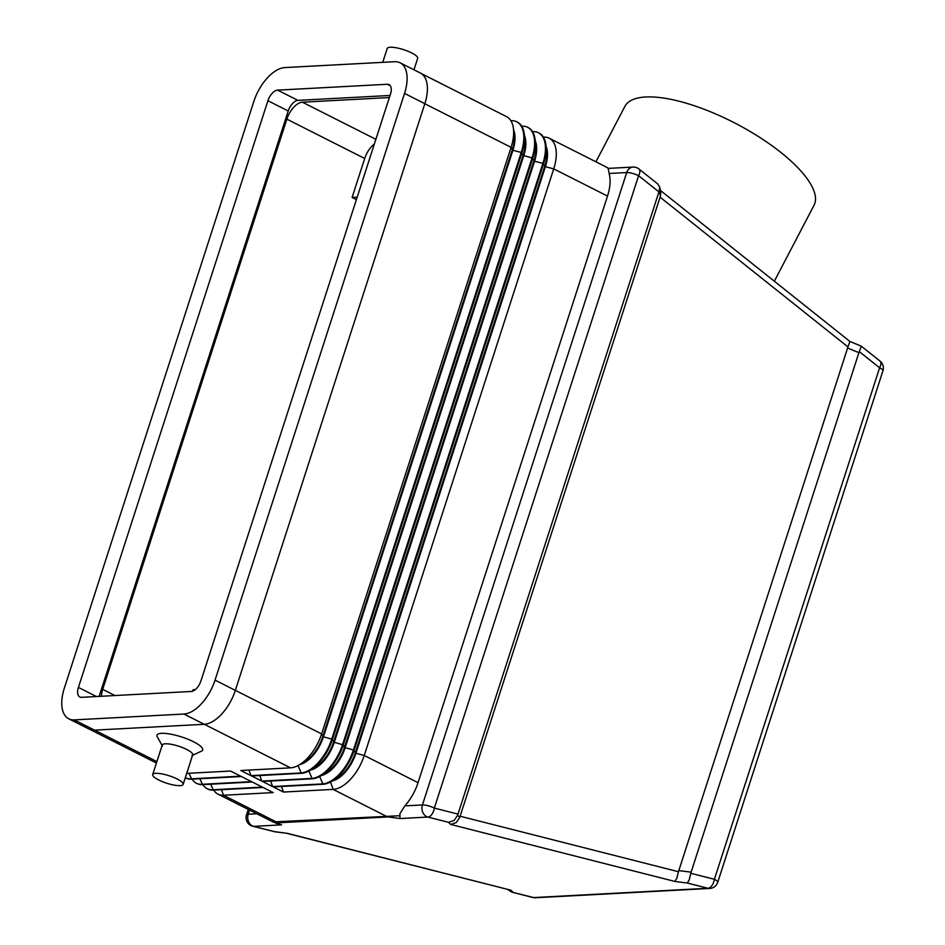 <?xml version="1.0" encoding="UTF-8"?>
<svg xmlns="http://www.w3.org/2000/svg" width="945" height="945" viewBox="0 0 945 945"><rect width="100%" height="100%" fill="white"/><g stroke="black" fill="none" stroke-linecap="round" stroke-linejoin="round"><path stroke-width="1.42" d="M413.969 69.8L417.678 58.33A16.006 3.922 -162.1 0 0 407.886 51.207A16.006 3.922 -162.1 0 0 390.261 47.25A16.006 3.922 -162.1 0 0 387.214 48.49L382.737 62.346M183.165 784.397L192.697 754.866A16.006 3.922 -162.1 0 0 182.905 747.743A16.006 3.922 -162.1 0 0 165.292 743.798A16.006 3.922 -162.1 0 0 162.233 745.026L152.7 774.557A16.006 3.922 -162.1 0 0 162.493 781.68A16.006 3.922 -162.1 0 0 180.117 785.638A16.006 3.922 -162.1 0 0 183.165 784.397A16.006 3.922 -162.1 0 0 173.36 777.286A16.006 3.922 -162.1 0 0 155.748 773.329A16.006 3.922 -162.1 0 0 152.7 774.557M162.434 746.125L157.295 736.84A24.015 5.883 17.9 0 1 161.583 733.332A24.015 5.883 17.9 0 1 190.666 740.396A24.015 5.883 17.9 0 1 201.509 751.121L191.906 755.646M286.311 833.218L274.274 831.6L253.638 826.355L281.551 824.867L273.66 822.02M281.551 824.867C278.113 823.567 277.145 822.871 278.645 822.776L388.3 816.929L399.971 818.547L399.9 813.728L404.838 805.872A35.567 18.581 -63.2 0 0 418.044 782.673L607.517 196.064A35.567 18.581 -63.2 0 0 609.1 173.478L608.249 168.683M399.971 818.547L427.872 817.059L448.509 822.304L454.132 820.461L457.64 815.216L658.937 191.906L659.303 190.843L660.437 196.099L660.791 192.296L659.645 187.027L659.303 190.843M457.971 814.094L434.334 808.081L638.596 175.687A8.895 4.158 -51.4 0 0 639.824 170.525A8.895 4.158 -51.4 0 0 639.009 169.013L657.72 183.921L659.645 187.027M660.437 196.099L660.071 197.162L847.96 346.921L849.886 341.452L861.308 346.189L859.336 351.635L879.606 367.794A8.895 2.173 17.9 0 1 882.89 370.286A8.895 2.173 17.9 0 1 882.949 370.794A8.895 8.895 0 0 0 880.031 361.108A8.895 4.158 128.6 0 1 880.846 362.632A8.895 4.158 128.6 0 1 879.606 367.794L714.396 879.299A8.895 4.973 104.3 0 1 711.951 885.524A8.895 4.973 104.3 0 1 707.935 888.276A8.895 7.265 86.9 0 0 709.742 888.454L535.508 897.75A8.895 7.265 -93.1 0 1 533.701 897.573L511.717 892.115L507.725 889.528M847.96 346.921L678.451 871.727L460.12 816.22L459.79 817.342L457.64 815.216M847.523 347.973L858.899 352.686L859.336 351.635M448.509 822.304L450.659 824.43L674.907 881.449L687.31 883.032L689.259 879.76L691.114 872.176L678.711 870.605M674.907 881.449L676.856 878.177L678.451 871.727M450.659 824.43L456.281 822.575L459.79 817.342M278.645 822.776A17.79 14.529 -93.1 0 1 277.298 822.363A17.79 14.529 -93.1 0 1 275.999 821.784L273.542 822.221L218.047 794.178A35.567 18.581 -63.2 0 0 223.481 795.253L273.2 792.595L263.041 787.468L213.334 790.114A35.567 18.581 116.8 0 1 207.888 789.051A35.567 18.581 116.8 0 1 207.557 788.874M774.333 281.232L814.058 205.219A106.714 36.158 -152.4 0 0 759.957 137.521A106.714 36.158 -152.4 0 0 645.695 96.992A106.714 36.158 -152.4 0 0 624.893 106.383L595.929 161.808M374.338 144.042A17.79 9.296 -63.2 0 0 364.687 158.488L352.095 197.458L356.395 199.619M101.41 696.264A17.79 9.296 116.8 0 1 102.698 689.354L286.867 119.153A17.79 9.296 116.8 0 1 302.412 102.202L389.352 97.559M195.296 689.59L193.099 689.708L192.626 691.173M352.095 197.458L357.175 197.186M399.487 815.736L275.999 821.784L223.481 795.253L221.508 789.677M608.816 168.446L604.765 166.273L608.58 168.387M538.768 132.926A35.567 18.581 116.8 0 1 539.111 133.091A35.567 18.581 116.8 0 1 545.915 144.892A35.567 18.581 116.8 0 1 543.564 163.745L354.103 750.354A35.567 18.581 116.8 0 1 331.093 781.669A35.567 18.581 116.8 0 1 323.001 784.267L273.294 786.913L283.441 792.052L333.148 789.394A35.567 18.581 -63.2 0 0 364.25 755.48L553.723 168.883A35.567 18.581 -63.2 0 0 549.258 138.23A35.567 18.581 -63.2 0 0 543.824 137.155L543.41 137.179M421.281 73.556L506.626 116.684A35.567 18.581 116.8 0 1 513.43 128.473A35.567 18.581 116.8 0 1 511.08 147.337L321.619 733.934A35.567 18.581 116.8 0 1 298.608 765.261A35.567 18.581 116.8 0 1 290.517 767.848L240.81 770.506L250.957 775.632L300.664 772.975A35.567 18.581 -63.2 0 0 331.766 739.073L521.238 152.464A35.567 18.581 -63.2 0 0 516.785 121.81A35.567 18.581 -63.2 0 0 511.339 120.736L510.926 120.759M517.116 121.988A35.567 18.581 116.8 0 1 517.458 122.153A35.567 18.581 116.8 0 1 524.251 133.954A35.567 18.581 116.8 0 1 521.912 152.806L332.439 739.415A35.567 18.581 116.8 0 1 309.428 770.73A35.567 18.581 116.8 0 1 301.349 773.317L251.642 775.975L261.789 781.102L311.496 778.456A35.567 18.581 -63.2 0 0 342.598 744.542L532.059 157.933A35.567 18.581 -63.2 0 0 527.605 127.28A35.567 18.581 -63.2 0 0 522.16 126.217L521.758 126.228M527.948 127.457A35.567 18.581 116.8 0 1 528.279 127.622A35.567 18.581 116.8 0 1 535.083 139.423A35.567 18.581 116.8 0 1 532.744 158.276L343.271 744.884A35.567 18.581 116.8 0 1 320.26 776.199A35.567 18.581 116.8 0 1 312.169 778.798L262.462 781.444L272.621 786.571L322.328 783.925A35.567 18.581 -63.2 0 0 353.418 750.011L542.891 163.402A35.567 18.581 -63.2 0 0 538.437 132.749A35.567 18.581 -63.2 0 0 532.992 131.686L532.59 131.709M274.274 831.6L252.776 826.273A8.895 4.973 -75.7 0 0 253.638 826.355A8.895 7.265 -93.1 0 1 248.618 821.796A8.895 7.265 -93.1 0 1 248.204 814.236A8.895 2.173 -162.1 0 0 246.515 814.921A8.895 8.895 0 0 0 252.776 826.273M273.967 831.659L286.359 833.23L510.926 890.202L286.666 833.171M660.071 197.162L460.12 816.22M858.899 352.686L691.114 872.176M332.38 780.948A29.342 15.333 -63.2 0 0 355.922 753.283L545.395 166.674A29.342 15.333 -63.2 0 0 546.092 146.357M283.441 792.052L281.468 786.476M545.915 144.892L546.647 150.775A29.342 15.333 116.8 0 1 544.722 166.332L355.249 752.941A29.342 15.333 116.8 0 1 336.266 778.774L331.093 781.669M321.548 775.479A29.342 15.333 -63.2 0 0 345.102 747.814L534.563 161.205A29.342 15.333 -63.2 0 0 535.272 140.888M272.621 786.571L270.648 781.007M535.083 139.423L535.827 145.306A29.342 15.333 116.8 0 1 533.89 160.863L344.417 747.471A29.342 15.333 116.8 0 1 325.434 773.305L320.26 776.199M310.728 770.01A29.342 15.333 -63.2 0 0 334.27 742.333L523.743 155.736A29.342 15.333 -63.2 0 0 524.44 135.418M261.789 781.102L259.816 775.538M524.251 133.954L524.995 139.836A29.342 15.333 116.8 0 1 523.058 155.393L333.597 741.99A29.342 15.333 116.8 0 1 314.614 767.836L309.428 770.73M299.896 764.529A29.342 15.333 -63.2 0 0 323.438 736.864L512.911 150.267A29.342 15.333 -63.2 0 0 513.607 129.949M250.957 775.632L248.984 770.069M513.43 128.473L514.163 134.367A29.342 15.333 116.8 0 1 512.237 149.924L322.765 736.521A29.342 15.333 116.8 0 1 303.782 762.367L298.608 765.261M213.735 790.091A35.567 18.581 -63.2 0 0 218.047 794.178M185.338 777.652A35.567 18.581 -63.2 0 0 185.563 777.759A35.567 18.581 -63.2 0 0 191.008 778.834L240.715 776.176L230.556 771.049L186.72 773.388M192.083 779.152A35.567 18.581 -63.2 0 0 196.383 783.24A35.567 18.581 -63.2 0 0 201.828 784.303L251.535 781.657L241.388 776.518L191.681 779.176A35.567 18.581 116.8 0 1 186.236 778.101A35.567 18.581 116.8 0 1 185.905 777.924M202.915 784.622A35.567 18.581 -63.2 0 0 207.215 788.709A35.567 18.581 -63.2 0 0 212.66 789.772L262.367 787.126L252.22 781.987L202.502 784.645A35.567 18.581 116.8 0 1 197.068 783.582A35.567 18.581 116.8 0 1 196.725 783.393M68.784 718.814L89.09 729.079A35.567 18.581 -63.2 0 0 94.535 730.142L204.25 724.283A35.567 18.581 -63.2 0 0 235.34 690.382L424.837 103.69A35.567 18.581 -63.2 0 0 420.383 73.037L400.078 62.783A35.567 18.581 -63.2 0 0 394.644 61.709L284.917 67.567A35.567 18.581 -63.2 0 0 253.827 101.469L64.331 688.161A35.567 18.581 -63.2 0 0 68.784 718.814A35.567 18.581 -63.2 0 0 74.23 719.889L183.944 714.03A35.567 18.581 -63.2 0 0 215.047 680.116L404.543 93.425A35.567 18.581 -63.2 0 0 400.078 62.783M390.025 95.469L297.935 100.383A11.116 5.812 -63.2 0 0 288.213 110.978L99.142 696.382M277.641 90.129L387.356 84.27A11.116 5.812 116.8 0 1 389.056 84.601A11.116 5.812 116.8 0 1 390.45 94.181L200.954 680.872A11.116 5.812 116.8 0 1 191.233 691.468L81.518 697.327A11.116 5.812 116.8 0 1 79.817 696.985A11.116 5.812 116.8 0 1 78.423 687.405L267.919 100.725A11.116 5.812 116.8 0 1 277.641 90.129L297.935 100.383M422.852 812.499A8.895 7.265 86.9 0 0 427.872 817.059A8.895 4.973 -75.7 0 0 431.889 814.318A8.895 4.973 -75.7 0 0 434.334 808.081A8.895 2.173 -162.1 0 0 428.05 805.742A8.895 2.173 -162.1 0 0 422.439 804.939A8.895 7.265 86.9 0 0 422.852 812.499M639.009 169.013A8.895 8.895 0 0 0 632.996 167.076A8.895 7.265 86.9 0 0 631.201 167.454A8.895 7.265 86.9 0 0 626.7 172.545A8.895 2.173 17.9 0 1 632.299 173.348A8.895 2.173 17.9 0 1 638.596 175.687L658.937 191.906M709.742 888.454A8.895 8.895 0 0 0 717.727 882.299A8.895 2.173 -162.1 0 0 717.68 881.791A8.895 2.173 -162.1 0 0 714.396 879.299L690.842 873.31M687.31 883.032L707.935 888.276L533.701 897.573A8.895 4.973 104.3 0 1 532.838 897.49A8.895 8.895 0 0 0 535.508 897.75M388.3 816.929A17.79 14.529 -93.1 0 1 386.966 816.504A17.79 14.529 -93.1 0 1 385.666 815.937L333.148 789.394L330.526 781.976M286.867 119.153L364.687 158.488M102.698 689.354L114.936 695.544M302.412 102.202L375.862 139.317M513.076 892.328L510.926 890.202M424.825 103.749L511.08 147.337L512.911 150.267L521.238 152.464L523.058 155.393L532.059 157.933L534.563 161.205L542.891 163.402L545.395 166.674L553.723 168.883L607.517 196.064M609.1 173.478L626.7 172.545L422.439 804.939L404.838 805.872M256.827 813.775L248.204 814.236L249.539 810.101M235.352 690.346L321.619 733.934L323.438 736.864L331.766 739.073L334.27 742.333L343.271 744.884L344.417 747.471L353.418 750.011L355.922 753.283L364.25 755.48L418.044 782.673M319.693 776.506L323.001 784.267M308.873 771.037L312.169 778.798M298.041 765.568L301.349 773.317M204.309 724.283L290.517 767.848M94.642 730.142L156.882 761.587M189.035 773.27L191.681 779.176M199.856 778.739L202.502 784.645M210.688 784.208L213.334 790.114M387.356 84.27L390.332 85.771M267.919 100.725L288.213 110.978M78.423 687.405L96.461 696.524M183.944 714.03L204.25 724.283M74.23 719.889L94.535 730.142M215.047 680.116L235.34 690.382M404.543 93.425L424.837 103.69M632.996 167.076L608.545 168.387M274.05 822.256L276.944 823.662M549.258 138.23L604.765 166.273M660.378 190.394L849.921 341.476M882.949 370.794L717.727 882.299M861.308 346.189L880.031 361.108M511.717 892.115L532.838 897.49M248.275 809.452L246.515 814.921M527.605 127.28L528.279 127.622M516.785 121.81L517.458 122.153M538.437 132.749L539.111 133.091M196.383 783.24L197.068 783.582M185.563 777.759L186.236 778.101M207.215 788.709L207.888 789.051M90.035 729.493L156.421 763.04"/></g></svg>
